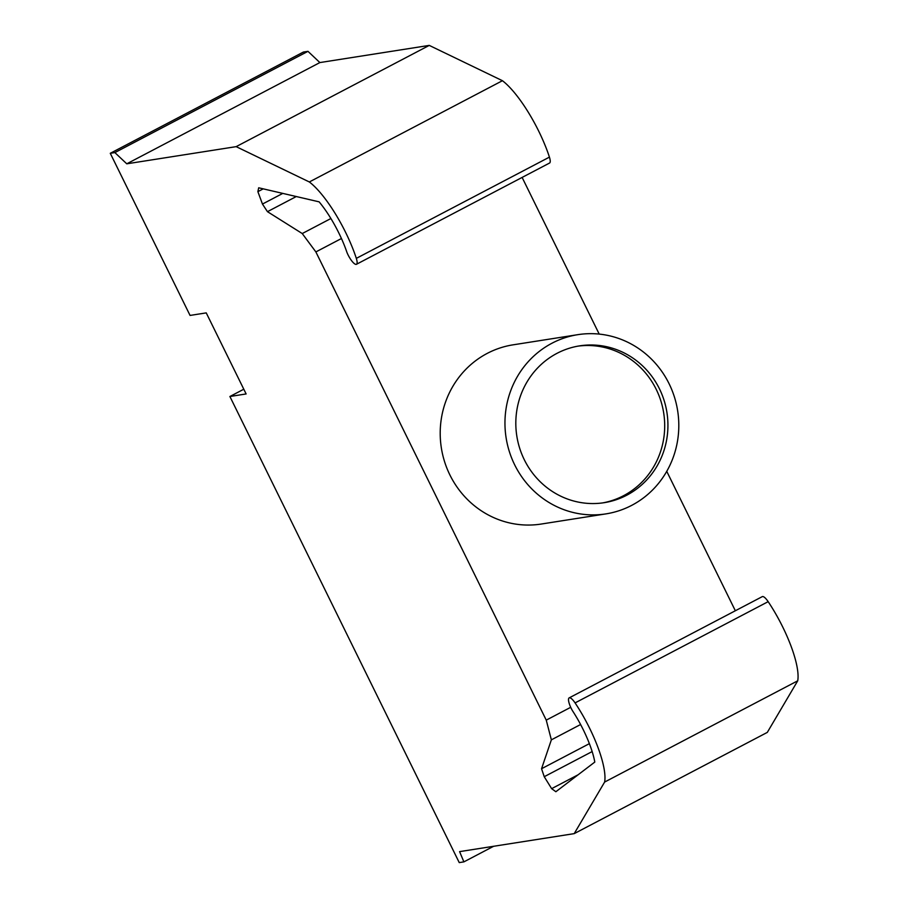 <?xml version="1.0" encoding="UTF-8"?>
<svg xmlns="http://www.w3.org/2000/svg" width="908" height="908" viewBox="0 0 908 908"><rect width="100%" height="100%" fill="white"/><g stroke="black" fill="none" stroke-linecap="round" stroke-linejoin="round"><path stroke-width="1.36" d="M282.774 193.404L262.457 204.062L267.451 211.666L302.239 233.549L315.87 251.925L546.253 720.135L551.36 739.85L541.554 768.724L544.232 776.703L551.633 788.655L555.855 791.731L594.797 762.073A51.472 14.153 -117.7 0 0 572.426 710.646A11.248 3.087 62.3 0 1 569.18 697.877A11.248 3.087 62.3 0 1 575.07 702.905A64.286 17.672 62.3 0 1 604.626 782.06L574.208 833.635L459.596 851.625L463.886 861.874L459.244 862.6L229.894 396.501L243.798 389.214M574.208 833.635L767.305 732.393L797.723 680.807A64.286 17.672 -117.7 0 0 768.168 601.663A11.248 3.087 -117.7 0 0 762.277 596.635L569.18 697.877M797.723 680.807L604.626 782.06M110.277 153.304L114.873 152.589L126.768 163.815L236.159 146.642L309.333 181.963A64.286 17.672 62.3 0 1 356.322 258.371A11.248 3.087 62.3 0 1 356.469 264.285L549.556 163.043A11.248 3.087 -117.7 0 0 549.419 157.129A64.286 17.672 -117.7 0 0 502.43 80.71L429.257 45.4L319.866 62.573L307.971 51.336L303.374 52.062L110.277 153.304L190.056 315.428L206.241 312.885L246.125 393.947L229.894 396.501M296.292 196.537L267.451 211.666M330.898 218.522L302.239 233.549M341.442 238.52L315.87 251.925M570.701 707.309L546.253 720.135M735.344 610.755L666.756 471.354M599.212 334.099L522.123 177.435M580.598 724.516L551.36 739.85M589.371 743.652L541.554 768.724M592.152 751.574L544.232 776.703M578.124 774.774L551.633 788.655M493.6 846.29L463.886 861.874M307.971 51.336L114.873 152.589M319.866 62.573L126.768 163.815M429.257 45.4L236.159 146.642M356.469 264.285A11.248 3.087 62.3 0 1 346.947 252.424A51.472 14.153 -117.7 0 0 319.128 201.848L258.689 187.797L257.883 191.656L262.457 204.062M263.229 188.853L257.883 191.656M502.43 80.71L309.333 181.963M669.117 383.778A90.709 86.839 -98.9 0 1 605.942 513.883A90.709 86.839 -98.9 0 1 514.643 464.771A90.709 86.839 -98.9 0 1 577.817 334.666A90.709 86.839 -98.9 0 1 669.117 383.778M605.942 513.883L541.202 524.052A90.709 86.839 -98.9 0 1 449.891 474.941A90.709 86.839 -98.9 0 1 513.065 344.836L577.817 334.666M602.572 502.919A79.371 75.977 81.1 0 0 656.223 389.35A79.371 75.977 81.1 0 0 577.953 346.141M659.458 388.84A79.371 75.977 -98.9 0 1 626.781 495.201A79.371 75.977 -98.9 0 1 604.183 502.68A79.371 75.977 -98.9 0 1 524.291 459.709A79.371 75.977 -98.9 0 1 579.576 345.869A79.371 75.977 -98.9 0 1 659.458 388.84M768.168 601.663L575.07 702.905M549.419 157.129L356.322 258.371"/></g></svg>
